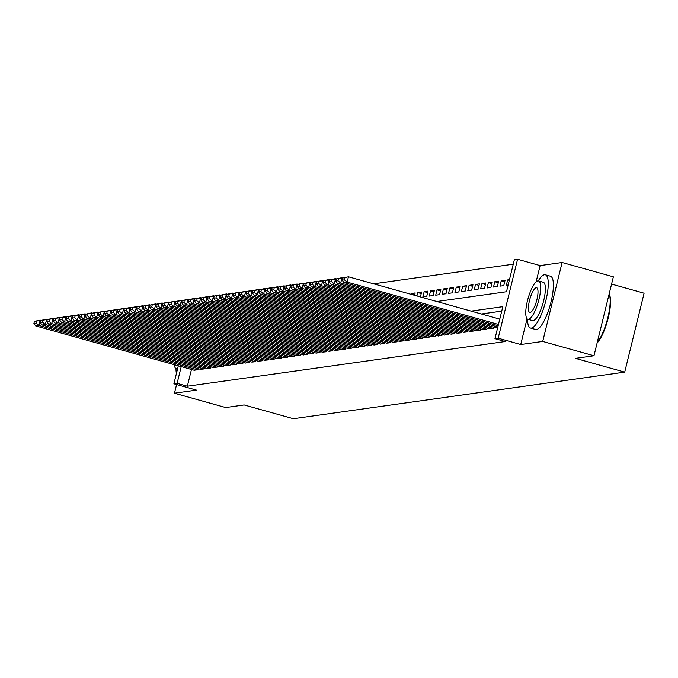 <?xml version="1.0" encoding="UTF-8"?>
<svg xmlns="http://www.w3.org/2000/svg" width="678" height="678" viewBox="0 0 678 678"><rect width="100%" height="100%" fill="white"/><g stroke="black" fill="none" stroke-linecap="round" stroke-linejoin="round"><path stroke-width="1.02" d="M436.852 301.515L506.491 291.726L514.356 259.725L517.568 259.267L498.177 338.212L494.965 338.661L502.83 306.659L471.142 311.117M527.06 318.753L520.729 344.526L542.722 341.432L593.97 355.772L613.361 276.827L562.113 262.488L540.12 265.581L517.568 259.267M611.581 284.09L644.1 293.193L624.709 372.137L293.362 418.733L244.156 404.961L225.698 407.554L174.449 393.215L196.442 390.121L173.89 383.807L178.314 365.815M513.263 264.183L373.612 283.819M542.722 341.432L562.113 262.488M176.577 384.562L174.449 393.215M495.881 327.788L497.669 327.66M489.465 328.694L493.279 328.279L493.559 327.143M483.041 329.593L486.863 329.177L487.143 328.042M476.617 330.5L480.439 330.084L480.719 328.949M470.193 331.398L474.015 330.983L474.295 329.847M463.777 332.305L467.6 331.889L467.879 330.754M457.353 333.203L461.176 332.788L461.455 331.652M450.929 334.11L454.752 333.695L455.031 332.559M444.514 335.008L448.336 334.593L448.616 333.457M438.09 335.915L441.912 335.5L442.192 334.364M431.666 336.822L435.488 336.407L435.768 335.263M425.25 337.72L429.064 337.305L429.344 336.169M418.826 338.627L422.648 338.212L422.928 337.068M412.402 339.525L416.224 339.11L416.504 337.975M405.978 340.432L409.8 340.017L410.08 338.881M399.562 341.331L403.385 340.915L403.664 339.78M393.138 342.237L396.961 341.822L397.24 340.687M386.714 343.136L390.536 342.721L390.816 341.585M380.299 344.043L384.121 343.627L384.401 342.492M373.875 344.941L377.697 344.526L377.977 343.39M367.451 345.848L371.273 345.433L371.552 344.297M361.035 346.755L364.849 346.331L365.128 345.195M354.611 347.653L358.433 347.238L358.713 346.102M348.187 348.56L352.009 348.145L352.289 347M341.763 349.458L345.585 349.043L345.865 347.907M335.347 350.365L339.17 349.95L339.449 348.814M328.923 351.263L332.745 350.848L333.025 349.712M322.499 352.17L326.321 351.755L326.601 350.619M316.084 353.069L319.906 352.653L320.186 351.518M309.66 353.975L313.482 353.56L313.761 352.424M303.236 354.874L307.058 354.458L307.337 353.323M296.82 355.781L300.634 355.365L300.913 354.23M290.396 356.679L294.218 356.264L294.498 355.128M283.972 357.586L287.794 357.17L288.074 356.035M277.548 358.493L281.37 358.077L281.65 356.933M271.132 359.391L274.954 358.976L275.234 357.84M264.708 360.298L268.53 359.882L268.81 358.738M258.284 361.196L262.106 360.781L262.386 359.645M251.869 362.103L255.691 361.688L255.97 360.552M245.444 363.001L249.267 362.586L249.546 361.45M239.02 363.908L242.843 363.493L243.122 362.357M232.605 364.806L236.419 364.391L236.698 363.255M226.181 365.713L230.003 365.298L230.283 364.162M219.757 366.612L223.579 366.196L223.859 365.061M213.333 367.518L217.155 367.103L217.435 365.967M206.917 368.425L210.739 368.001L211.019 366.866M200.493 369.324L204.315 368.908L204.595 367.773M414.8 294.43L411.317 293.455L415.173 292.913L414.589 295.286M421.224 293.523L417.741 292.549L421.597 292.006L420.394 296.913M427.64 292.625L424.165 291.65L428.013 291.108L426.708 296.439L422.852 296.981L424.165 291.65M434.064 291.718L430.581 290.743L434.437 290.201L433.123 295.54L429.276 296.074L430.581 290.743M440.488 290.82L437.005 289.845L440.861 289.303L439.547 294.633L435.7 295.176L437.005 289.845M446.912 289.913L443.429 288.938L447.277 288.396L445.971 293.727L442.115 294.269L443.429 288.938M453.328 289.006L449.853 288.031L453.701 287.497L452.395 292.828L448.539 293.371L449.853 288.031M459.752 288.108L456.269 287.133L460.125 286.591L458.811 291.921L454.963 292.464L456.269 287.133M466.176 287.201L462.693 286.226L466.549 285.684L465.235 291.023L461.379 291.565L462.693 286.226M472.591 286.302L469.117 285.328L472.964 284.785L471.659 290.116L467.803 290.659L469.117 285.328M479.015 285.396L475.532 284.421L479.388 283.879L478.075 289.218L474.227 289.76L475.532 284.421M485.44 284.497L481.956 283.523L485.812 282.98L484.499 288.311L480.643 288.853L481.956 283.523M491.855 283.59L488.38 282.616L492.228 282.073L490.923 287.413L487.067 287.955L488.38 282.616M498.279 282.692L494.796 281.717L498.652 281.175L497.338 286.506L493.491 287.048L494.796 281.717M504.703 281.785L501.22 280.811L505.076 280.268L503.762 285.608L499.915 286.15L501.22 280.811M509.288 280.37L507.644 279.912L509.458 279.65M411.105 294.311L411.317 293.455M416.911 295.939L417.741 292.549M507.644 279.912L506.33 285.243L508.153 284.989M191.459 369.493L187.348 386.231L505.22 341.534L494.965 338.661M501.728 311.126L481.397 313.982M194.069 370.23L197.891 369.815L198.171 368.671M520.729 344.526L498.177 338.212M187.348 386.231L177.102 383.358L173.89 383.807M593.97 355.772L575.512 358.374L624.709 372.137M181.212 366.629L177.102 383.358M540.12 265.581L536.112 281.887M194.366 370.307L35.688 325.906L38.9 325.448L40.214 320.118L34.425 321.355L33.9 323.491L36.146 323.169L36.671 321.041M41.112 320.372L34.425 321.355M197.569 369.857L38.9 325.448L36.146 323.169M33.9 323.491L35.688 325.906M175.983 368.578A27.637 7.475 -74.4 0 0 176.416 373.544M174.288 364.688A19.899 5.382 -74.4 0 0 176.263 368.696A19.899 5.382 -74.4 0 0 176.907 368.73A19.899 5.382 -74.4 0 0 177.653 368.485M527.56 319.143A27.637 7.475 -74.4 0 0 530.467 328.033A27.637 7.475 -74.4 0 0 531.366 328.084A27.637 7.475 -74.4 0 0 545.544 301.854A27.637 7.475 -74.4 0 0 545.366 274.793A27.637 7.475 -74.4 0 0 544.468 274.743A27.637 7.475 -74.4 0 0 538.264 280.878M530.467 328.033L535.595 329.466A27.637 7.475 -74.4 0 0 536.493 329.516A27.637 7.475 -74.4 0 0 550.672 303.286A27.637 7.475 -74.4 0 0 550.494 276.226L545.366 274.793M538.569 280.929L543.281 282.251A19.899 5.382 105.6 0 1 543.409 301.735A19.899 5.382 105.6 0 1 533.205 320.618A19.899 5.382 105.6 0 1 532.552 320.575L527.84 319.253A19.899 5.382 -74.4 0 0 528.484 319.296A19.899 5.382 -74.4 0 0 538.696 300.413A19.899 5.382 -74.4 0 0 538.569 280.929A19.899 5.382 -74.4 0 0 537.917 280.887A19.899 5.382 -74.4 0 0 527.713 299.769A19.899 5.382 -74.4 0 0 527.84 319.253M530.162 312.465A12.823 3.466 -74.4 0 0 536.739 300.295A12.823 3.466 -74.4 0 0 536.662 287.743A12.823 3.466 -74.4 0 0 536.239 287.718A12.823 3.466 -74.4 0 0 529.662 299.888A12.823 3.466 -74.4 0 0 529.747 312.439A12.823 3.466 -74.4 0 0 530.162 312.465M597.233 342.492A27.637 7.475 -74.4 0 0 607.852 317.609A27.637 7.475 -74.4 0 0 609.132 294.04L609.395 294.532A26.976 7.297 105.6 0 1 608.098 318.516A26.976 7.297 105.6 0 1 597.106 343M200.781 369.408L42.112 324.999L45.324 324.55L46.629 319.211L40.85 320.448L40.324 322.584L42.57 322.27L43.095 320.135M47.536 319.465L40.85 320.448M203.993 368.951L45.324 324.55L42.57 322.27M40.324 322.584L42.112 324.999M207.205 368.501L48.536 324.092L51.748 323.643L53.053 318.313L47.265 319.55L46.74 321.686L48.994 321.364L49.511 319.236M53.96 318.567L47.265 319.55M210.417 368.052L51.748 323.643L48.994 321.364M46.74 321.686L48.536 324.092M213.629 367.603L54.952 323.194L58.164 322.745L59.478 317.406L53.689 318.643L53.164 320.779L55.41 320.465L55.935 318.329M60.376 317.66L53.689 318.643M216.833 367.145L58.164 322.745L55.41 320.465M53.164 320.779L54.952 323.194M220.045 366.696L61.376 322.287L64.588 321.838L65.893 316.507L60.113 317.745L59.588 319.88L61.834 319.558L62.359 317.431M66.8 316.762L60.113 317.745M223.257 366.247L64.588 321.838L61.834 319.558M59.588 319.88L61.376 322.287M226.469 365.789L67.8 321.389L71.012 320.94L72.317 315.601L66.529 316.838L66.003 318.974L68.258 318.66L68.783 316.524M73.224 315.855L66.529 316.838M229.681 365.34L71.012 320.94L68.258 318.66M66.003 318.974L67.8 321.389M232.893 364.891L74.216 320.482L77.428 320.033L78.741 314.702L72.953 315.94L72.427 318.075L74.673 317.753L75.199 315.617M79.648 314.956L72.953 315.94M236.105 364.442L77.428 320.033L74.673 317.753M72.427 318.075L74.216 320.482M239.309 363.984L80.64 319.584L83.852 319.135L85.165 313.795L79.377 315.033L78.851 317.168L81.097 316.855L81.623 314.719M86.064 314.05L79.377 315.033M242.521 363.535L83.852 319.135L81.097 316.855M78.851 317.168L80.64 319.584M245.733 363.086L87.064 318.677L90.276 318.228L91.581 312.897L85.792 314.134L85.275 316.262L87.521 315.948L88.047 313.812M92.488 313.143L85.792 314.134M248.945 362.637L90.276 318.228L87.521 315.948M85.275 316.262L87.064 318.677M252.157 362.179L93.488 317.779L96.691 317.321L98.005 311.99L92.216 313.228L91.691 315.363L93.937 315.05L94.462 312.914M98.912 312.244L92.216 313.228M255.369 361.73L96.691 317.321L93.937 315.05M91.691 315.363L93.488 317.779M258.581 361.281L99.903 316.872L103.115 316.423L104.429 311.092L98.641 312.329L98.115 314.456L100.361 314.143L100.886 312.007M105.327 311.338L98.641 312.329M261.784 360.823L103.115 316.423L100.361 314.143M98.115 314.456L99.903 316.872M264.996 360.374L106.327 315.973L109.539 315.516L110.845 310.185L105.065 311.422L104.539 313.558L106.785 313.244L107.31 311.109M111.751 310.439L105.065 311.422M268.208 359.925L109.539 315.516L106.785 313.244M104.539 313.558L106.327 315.973M271.42 359.476L112.751 315.067L115.963 314.617L117.269 309.278L111.48 310.524L110.955 312.651L113.209 312.338L113.726 310.202M118.175 309.532L111.48 310.524M274.632 359.018L115.963 314.617L113.209 312.338M110.955 312.651L112.751 315.067M277.844 358.569L119.167 314.168L122.379 313.711L123.693 308.38L117.904 309.617L117.379 311.753L119.625 311.431L120.15 309.304M124.591 308.634L117.904 309.617M281.048 358.12L122.379 313.711L119.625 311.431M117.379 311.753L119.167 314.168M284.26 357.67L125.591 313.261L128.803 312.812L130.108 307.473L124.328 308.71L123.803 310.846L126.049 310.532L126.574 308.397M131.015 307.727L124.328 308.71M287.472 357.213L128.803 312.812L126.049 310.532M123.803 310.846L125.591 313.261M290.684 356.764L132.015 312.355L135.227 311.905L136.532 306.575L130.744 307.812L130.218 309.948L132.473 309.626L132.998 307.498M137.439 306.829L130.744 307.812M293.896 356.314L135.227 311.905L132.473 309.626M130.218 309.948L132.015 312.355M297.108 355.865L138.431 311.456L141.643 311.007L142.956 305.668L137.168 306.905L136.642 309.041L138.888 308.727L139.414 306.592M143.863 305.922L137.168 306.905M300.32 355.408L141.643 311.007L138.888 308.727M136.642 309.041L138.431 311.456M303.524 354.958L144.855 310.549L148.067 310.1L149.38 304.769L143.592 306.007L143.066 308.143L145.312 307.82L145.838 305.693M150.279 305.024L143.592 306.007M306.736 354.509L148.067 310.1L145.312 307.82M143.066 308.143L144.855 310.549M309.948 354.052L151.279 309.651L154.491 309.202L155.796 303.863L150.007 305.1L149.491 307.236L151.736 306.922L152.262 304.786M156.703 304.117L150.007 305.1M313.16 353.602L154.491 309.202L151.736 306.922M149.491 307.236L151.279 309.651M316.372 353.153L157.703 308.744L160.906 308.295L162.22 302.964L156.432 304.202L155.906 306.329L158.152 306.015L158.677 303.88M163.127 303.21L156.432 304.202M319.584 352.704L160.906 308.295L158.152 306.015M155.906 306.329L157.703 308.744M322.796 352.246L164.118 307.846L167.33 307.388L168.644 302.057L162.856 303.295L162.33 305.431L164.576 305.117L165.101 302.981M169.542 302.312L162.856 303.295M325.999 351.797L167.33 307.388L164.576 305.117M162.33 305.431L164.118 307.846M329.211 351.348L170.542 306.939L173.754 306.49L175.06 301.159L169.28 302.396L168.754 304.524L171 304.21L171.526 302.074M175.966 301.405L169.28 302.396M332.423 350.899L173.754 306.49L171 304.21M168.754 304.524L170.542 306.939M335.635 350.441L176.966 306.041L180.17 305.583L181.484 300.252L175.695 301.49L175.17 303.625L177.424 303.312L177.941 301.176M182.39 300.507L175.695 301.49M338.847 349.992L180.17 305.583L177.424 303.312M175.17 303.625L176.966 306.041M342.059 349.543L183.382 305.134L186.594 304.685L187.908 299.345L182.119 300.591L181.594 302.719L183.84 302.405L184.365 300.269M188.806 299.6L182.119 300.591M345.263 349.085L186.594 304.685L183.84 302.405M181.594 302.719L183.382 305.134M348.475 348.636L189.806 304.236L193.018 303.778L194.323 298.447L188.543 299.684L188.018 301.82L190.264 301.498L190.789 299.371M195.23 298.701L188.543 299.684M351.687 348.187L193.018 303.778L190.264 301.498M188.018 301.82L189.806 304.236M354.899 347.738L196.23 303.329L199.442 302.88L200.747 297.54L194.959 298.778L194.433 300.913L196.688 300.6L197.213 298.464M201.654 297.795L194.959 298.778M358.111 347.28L199.442 302.88L196.688 300.6M194.433 300.913L196.23 303.329M361.323 346.831L202.646 302.43L205.858 301.973L207.171 296.642L201.383 297.879L200.858 300.015L203.103 299.693L203.629 297.566M208.078 296.896L201.383 297.879M364.535 346.382L205.858 301.973L203.103 299.693M200.858 300.015L202.646 302.43M367.739 345.933L209.07 301.524L212.282 301.074L213.595 295.735L207.807 296.972L207.282 299.108L209.527 298.795L210.053 296.659M214.494 295.989L207.807 296.972M370.951 345.475L212.282 301.074L209.527 298.795M207.282 299.108L209.07 301.524M374.163 345.026L215.494 300.617L218.706 300.168L220.011 294.837L214.223 296.074L213.706 298.21L215.951 297.888L216.477 295.761M220.918 295.091L214.223 296.074M377.375 344.577L218.706 300.168L215.951 297.888M213.706 298.21L215.494 300.617M380.587 344.119L221.918 299.718L225.121 299.269L226.435 293.93L220.647 295.167L220.121 297.303L222.367 296.989L222.893 294.854M227.342 294.184L220.647 295.167M383.799 343.67L225.121 299.269L222.367 296.989M220.121 297.303L221.918 299.718M387.011 343.221L228.333 298.812L231.545 298.362L232.859 293.032L227.071 294.269L226.545 296.405L228.791 296.083L229.317 293.947M233.757 293.286L227.071 294.269M390.214 342.771L231.545 298.362L228.791 296.083M226.545 296.405L228.333 298.812M393.426 342.314L234.758 297.913L237.97 297.464L239.275 292.125L233.495 293.362L232.969 295.498L235.215 295.184L235.741 293.049M240.181 292.379L233.495 293.362M396.638 341.865L237.97 297.464L235.215 295.184M232.969 295.498L234.758 297.913M399.851 341.415L241.182 297.006L244.385 296.557L245.699 291.226L239.91 292.464L239.385 294.591L241.639 294.277L242.156 292.142M246.606 291.472L239.91 292.464M403.063 340.966L244.385 296.557L241.639 294.277M239.385 294.591L241.182 297.006M406.275 340.509L247.597 296.108L250.809 295.65L252.123 290.32L246.334 291.557L245.809 293.693L248.055 293.379L248.58 291.243M253.021 290.574L246.334 291.557M409.478 340.059L250.809 295.65L248.055 293.379M245.809 293.693L247.597 296.108M412.69 339.61L254.021 295.201L257.233 294.752L258.538 289.421L252.758 290.659L252.233 292.786L254.479 292.472L255.004 290.337M259.445 289.667L252.758 290.659M415.902 339.153L257.233 294.752L254.479 292.472M252.233 292.786L254.021 295.201M419.114 338.703L260.445 294.303L263.657 293.845L264.962 288.514L259.174 289.752L258.649 291.887L260.903 291.574L261.428 289.438M265.869 288.769L259.174 289.752M422.326 338.254L263.657 293.845L260.903 291.574M258.649 291.887L260.445 294.303M425.538 337.805L266.861 293.396L270.073 292.947L271.386 287.608L265.598 288.853L265.073 290.981L267.318 290.667L267.844 288.531M272.293 287.862L265.598 288.853M428.75 337.347L270.073 292.947L267.318 290.667M265.073 290.981L266.861 293.396M431.954 336.898L273.285 292.498L276.497 292.04L277.811 286.709L272.022 287.947L271.497 290.082L273.743 289.76L274.268 287.633M278.709 286.964L272.022 287.947M435.166 336.449L276.497 292.04L273.743 289.76M271.497 290.082L273.285 292.498M438.378 336L279.709 291.591L282.921 291.142L284.226 285.802L278.438 287.04L277.921 289.175L280.167 288.862L280.692 286.726M285.133 286.057L278.438 287.04M441.59 335.542L282.921 291.142L280.167 288.862M277.921 289.175L279.709 291.591M444.802 335.093L286.133 290.684L289.337 290.235L290.65 284.904L284.862 286.141L284.336 288.277L286.582 287.955L287.108 285.828M291.557 285.158L284.862 286.141M448.014 334.644L289.337 290.235L286.582 287.955M284.336 288.277L286.133 290.684M451.226 334.195L292.549 289.786L295.761 289.337L297.074 283.997L291.286 285.235L290.76 287.37L293.006 287.057L293.532 284.921M297.973 284.251L291.286 285.235M454.43 333.737L295.761 289.337L293.006 287.057M290.76 287.37L292.549 289.786M457.642 333.288L298.973 288.879L302.185 288.43L303.49 283.099L297.71 284.336L297.184 286.472L299.43 286.15L299.956 284.023M304.397 283.353L297.71 284.336M460.854 332.839L302.185 288.43L299.43 286.15M297.184 286.472L298.973 288.879M464.066 332.381L305.397 287.981L308.6 287.531L309.914 282.192L304.125 283.429L303.6 285.565L305.854 285.252L306.371 283.116M310.821 282.446L304.125 283.429M467.278 331.932L308.6 287.531L305.854 285.252M303.6 285.565L305.397 287.981M470.49 331.483L311.812 287.074L315.024 286.625L316.338 281.294L310.549 282.531L310.024 284.658L312.27 284.345L312.795 282.209M317.236 281.539L310.549 282.531M473.693 331.034L315.024 286.625L312.27 284.345M310.024 284.658L311.812 287.074M476.905 330.576L318.236 286.175L321.448 285.718L322.753 280.387L316.973 281.624L316.448 283.76L318.694 283.446L319.219 281.311M323.66 280.641L316.973 281.624M480.117 330.127L321.448 285.718L318.694 283.446M316.448 283.76L318.236 286.175M483.329 329.678L324.66 285.269L327.872 284.819L329.177 279.489L323.389 280.726L322.864 282.853L325.118 282.54L325.643 280.404M330.084 279.734L323.389 280.726M486.541 329.228L327.872 284.819L325.118 282.54M322.864 282.853L324.66 285.269M489.753 328.771L331.076 284.37L334.288 283.913L335.602 278.582L329.813 279.819L329.288 281.955L331.534 281.641L332.059 279.506M336.508 278.836L329.813 279.819M492.965 328.322L334.288 283.913L331.534 281.641M329.288 281.955L331.076 284.37M496.169 327.872L337.5 283.463L340.712 283.014L342.026 277.675L336.237 278.921L335.712 281.048L337.958 280.734L338.483 278.599M342.924 277.929L336.237 278.921M497.838 326.982L340.712 283.014L337.958 280.734M335.712 281.048L337.5 283.463M498.144 325.72L343.924 282.565L347.136 282.107L348.441 276.777L342.653 278.014L342.136 280.15L344.382 279.828L344.907 277.7M499.762 319.126L348.441 276.777L342.653 278.014M498.457 324.457L347.136 282.107L344.382 279.828M342.136 280.15L343.924 282.565M177.517 369.044L176.263 368.696"/></g></svg>
